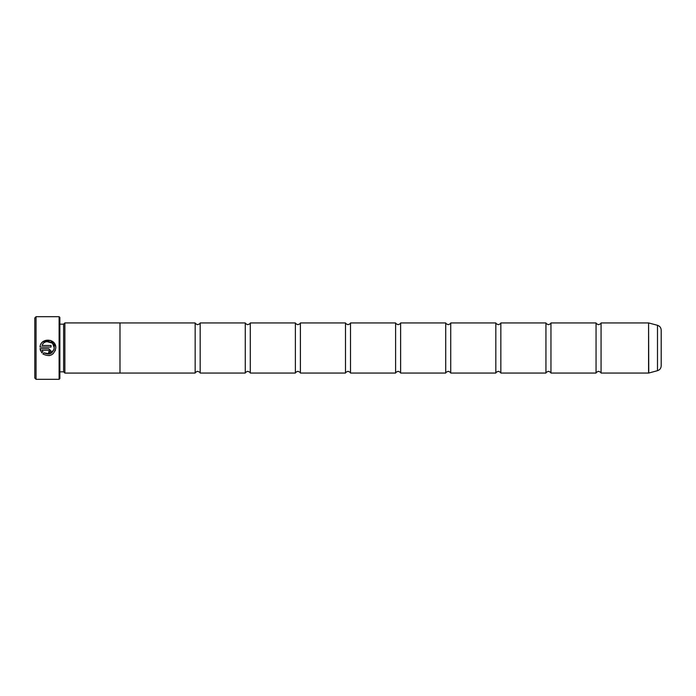 <?xml version="1.0" encoding="UTF-8"?>
<svg xmlns="http://www.w3.org/2000/svg" width="696" height="696" viewBox="0 0 696 696"><rect width="100%" height="100%" fill="white"/><g stroke="black" fill="none" stroke-linecap="round" stroke-linejoin="round"><path stroke-width="1.04" d="M596.054 348L596.054 322.944C595.602 323.249 596.437 323.831 598.56 324.701C600.665 323.849 601.501 323.257 601.066 322.944L601.066 373.056C601.501 372.743 600.665 372.151 598.56 371.299C596.437 372.169 595.602 372.751 596.054 373.056L596.054 348M545.942 348L545.942 322.944C545.49 323.249 546.325 323.831 548.448 324.701C550.553 323.849 551.389 323.257 550.954 322.944L550.954 373.056C551.389 372.743 550.553 372.151 548.448 371.299C546.325 372.169 545.49 372.751 545.942 373.056L545.942 348M495.83 348L495.83 322.944C495.378 323.249 496.213 323.831 498.336 324.701C500.441 323.849 501.277 323.257 500.842 322.944L500.842 373.056C501.277 372.743 500.441 372.151 498.336 371.299C496.213 372.169 495.378 372.751 495.83 373.056L495.83 348M445.718 348L445.718 322.944C445.266 323.249 446.101 323.831 448.224 324.701C450.329 323.849 451.165 323.257 450.73 322.944L450.73 373.056C451.165 372.743 450.329 372.151 448.224 371.299C446.101 372.169 445.266 372.751 445.718 373.056L445.718 348M395.606 348L395.606 322.944C395.154 323.249 395.989 323.831 398.112 324.701C400.217 323.849 401.053 323.257 400.618 322.944L400.618 373.056C401.053 372.743 400.217 372.151 398.112 371.299C395.989 372.169 395.154 372.751 395.606 373.056L395.606 348M345.494 348L345.494 322.944C345.042 323.249 345.877 323.831 348 324.701C350.123 323.831 350.958 323.249 350.506 322.944L350.506 373.056C350.958 372.751 350.123 372.169 348 371.299C345.877 372.169 345.042 372.751 345.494 373.056L345.494 348M295.382 348L295.382 322.944C294.93 323.249 295.765 323.831 297.888 324.701C300.011 323.831 300.846 323.249 300.394 322.944L300.394 373.056C300.846 372.751 300.011 372.169 297.888 371.299C295.765 372.169 294.93 372.751 295.382 373.056L295.382 348M245.27 348L245.27 322.944C244.818 323.249 245.653 323.831 247.776 324.701C249.899 323.831 250.734 323.249 250.282 322.944L250.282 373.056C250.734 372.751 249.899 372.169 247.776 371.299C245.653 372.169 244.818 372.751 245.27 373.056L245.27 348M195.158 348L195.158 322.944C194.706 323.249 195.541 323.831 197.664 324.701C199.787 323.831 200.622 323.249 200.17 322.944L200.17 373.056C200.622 372.751 199.787 372.169 197.664 371.299C195.541 372.169 194.706 372.751 195.158 373.056L195.158 348M55.454 350.184L53.044 353.846M51.756 354.751L49.19 355.647M54.123 348.931L54.218 348C52.783 353.733 49.39 355.351 44.022 352.846L49.816 353.881L53.94 349.714M44.022 352.846L42.9 353.977C49.66 357.283 53.957 355.291 55.802 348L55.802 347.861C56.306 338.16 40.507 337.377 40.037 347.069L51.06 347.069L51.06 345.486L42.038 345.486C44.187 339.143 54.61 341.144 54.218 347.861L52.757 343.815M41.621 343.058L42.734 341.884M42.743 341.875L50.512 340.405L55.654 346.373M48.694 348.644L40.037 348.644L41.786 352.855L42.908 351.732L42.038 350.227L48.694 350.227L49.477 351.019L48.694 351.811L48.694 353.385L51.06 351.019L48.694 348.644L51.06 351.019M36.053 379.32L34.8 378.067L34.8 317.933L36.053 316.68L36.053 379.32L59.108 379.32L59.108 316.68L36.053 316.68M59.108 316.68L59.856 317.428L59.856 378.572L59.108 379.32M59.856 371.829L63.614 371.829L63.614 324.171L64.867 322.918L64.867 373.082L119.99 373.082L119.99 322.918L64.867 322.918M661.2 330.148L661.2 365.852C661.052 368.306 659.817 369.915 657.485 370.698L657.485 325.302C659.817 326.085 661.052 327.694 661.2 330.148M40.603 350.888L40.037 348.644M42.038 350.227L42.908 351.732M49.477 351.019L48.694 350.227M52.026 343.067L46.945 341.614M601.066 373.056L648.576 373.056L648.576 322.944L648.768 373.03L657.485 370.698M63.614 324.171L59.856 324.171M648.576 322.944L601.066 322.944M657.485 325.302L648.768 322.97M596.054 322.944L550.954 322.944M195.158 322.944L119.99 322.944M245.27 322.944L200.17 322.944M295.382 322.944L250.282 322.944M345.494 322.944L300.394 322.944M395.606 322.944L350.506 322.944M445.718 322.944L400.618 322.944M495.83 322.944L450.73 322.944M545.942 322.944L500.842 322.944M545.942 373.056L500.842 373.056M495.83 373.056L450.73 373.056M445.718 373.056L400.618 373.056M395.606 373.056L350.506 373.056M345.494 373.056L300.394 373.056M295.382 373.056L250.282 373.056M245.27 373.056L200.17 373.056M195.158 373.056L119.99 373.056M596.054 373.056L550.954 373.056M63.614 371.829L64.867 373.082"/></g></svg>
